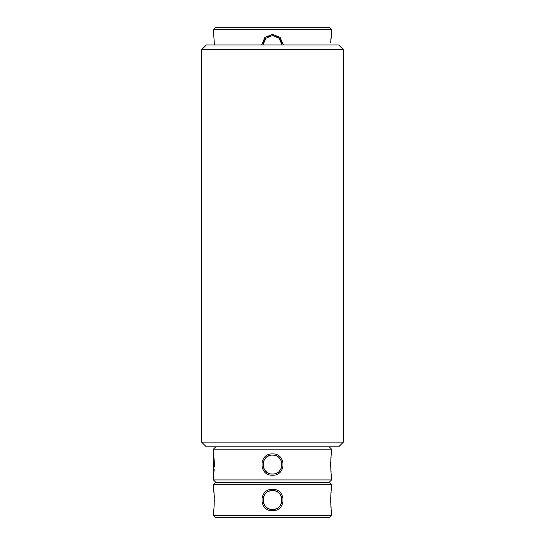 <?xml version="1.0" encoding="UTF-8"?>
<svg xmlns="http://www.w3.org/2000/svg" width="545" height="545" viewBox="0 0 545 545"><rect width="100%" height="100%" fill="white"/><g stroke="black" fill="none" stroke-linecap="round" stroke-linejoin="round"><path stroke-width="0.82" d="M213.402 479.927L215.766 482.291L329.234 482.291L331.598 479.927L213.402 479.927L213.402 449.196L331.598 449.196L331.598 453.924C330.508 453.161 330.508 475.969 331.598 475.199L331.598 479.927M277.821 456.744A9.456 9.456 0 0 1 281.125 468.441M280.328 469.872A9.456 9.456 0 0 1 279.19 471.248M276.874 472.944A9.456 9.456 0 0 1 274.551 473.796M272.5 474.021A9.456 9.456 0 0 1 271.308 473.946M269.993 473.68A9.456 9.456 0 0 1 268.603 473.176M267.179 472.379A9.456 9.456 0 0 1 265.817 457.875M268.126 456.179A9.456 9.456 0 0 1 270.443 455.334M272.5 455.109C260.292 454.523 260.312 474.606 272.5 474.021C284.708 474.6 284.688 454.516 272.5 455.109A9.456 9.456 0 0 1 273.692 455.184M275.007 455.443A9.456 9.456 0 0 1 276.397 455.947M272.5 453.924C286.466 453.161 286.459 475.969 272.5 475.199C258.541 475.969 258.534 453.161 272.5 453.924M213.906 472.086L214.178 469.606M214.355 467.072L214.41 464.531M214.403 463.761L213.906 457.044M331.094 457.037L330.822 459.524M330.645 462.071L330.59 464.592M330.597 465.321L331.094 472.086M215.766 446.832L213.402 449.196M331.598 484.655L329.234 482.291L215.766 482.291L213.402 484.655L331.598 484.655L331.598 489.383C330.508 488.62 330.508 511.428 331.598 510.658L331.598 515.386L213.402 515.386L215.766 517.75L329.234 517.75L331.598 515.386M213.906 492.496L213.402 489.383C214.492 488.613 214.492 511.428 213.402 510.658L213.402 515.386M214.403 500.548L214.41 500.038M214.355 497.51L214.178 494.983M331.094 492.496L330.822 494.983M330.645 497.531L330.59 500.051M330.597 500.773L331.094 507.538M272.5 489.383C286.466 488.613 286.459 511.428 272.5 510.658C258.541 511.428 258.534 488.62 272.5 489.383L272.5 490.568C260.292 489.982 260.312 510.066 272.5 509.48C284.708 510.059 284.688 489.975 272.5 490.568A9.456 9.456 0 0 1 273.692 490.643M277.821 492.203A9.456 9.456 0 0 1 281.125 503.9M280.328 505.331A9.456 9.456 0 0 1 279.19 506.707M276.874 508.403A9.456 9.456 0 0 1 274.551 509.248M272.5 509.48A9.456 9.456 0 0 1 271.308 509.398M269.993 509.139A9.456 9.456 0 0 1 268.603 508.635M267.179 507.838A9.456 9.456 0 0 1 265.817 493.334M268.126 491.638A9.456 9.456 0 0 1 270.443 490.793M275.007 490.902A9.456 9.456 0 0 1 276.397 491.406M338.69 446.832L206.31 446.832L201.582 442.104L343.418 442.104L201.582 442.104L201.582 49.704L201.582 442.104L206.31 446.832L338.69 446.832L343.418 442.104L343.418 49.704L201.582 49.704L343.418 49.704L343.418 442.104L338.69 446.832M338.69 44.976L206.31 44.976L201.582 49.704L206.31 44.976L338.69 44.976L343.418 49.704L338.69 44.976M277.821 37.162A9.456 9.456 0 0 1 281.956 44.976L279.183 38.286L272.5 35.52L265.81 38.3L263.044 44.976A9.456 9.456 0 0 1 265.817 38.293M268.126 36.597A9.456 9.456 0 0 1 270.443 35.752M272.5 35.52A9.456 9.456 0 0 1 273.692 35.602M275.007 35.861A9.456 9.456 0 0 1 276.397 36.365M261.648 44.976L264.863 37.421L272.5 34.342L280.137 37.421L283.352 44.976M214.403 44.179L213.906 37.462M213.402 29.614L331.598 29.614L329.234 27.25L215.766 27.25L213.402 29.614L214.41 44.976M331.094 37.455L330.822 39.942M330.645 42.483L331.598 34.342L331.598 29.614M329.234 446.832L331.598 449.196M213.402 484.655L213.402 489.383"/></g></svg>
